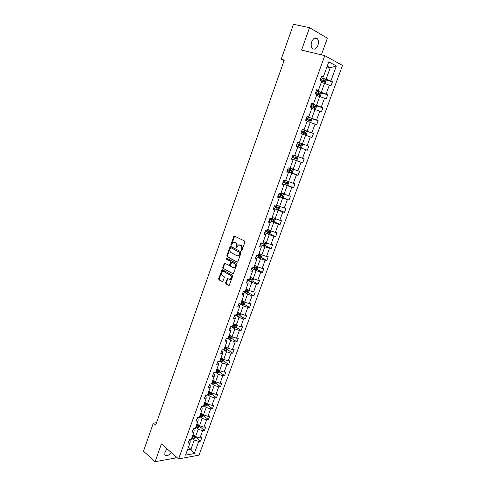 <?xml version="1.0" encoding="UTF-8"?>
<svg xmlns="http://www.w3.org/2000/svg" width="486" height="486" viewBox="0 0 486 486"><rect width="100%" height="100%" fill="white"/><g stroke="black" fill="none" stroke-linecap="round" stroke-linejoin="round"><path stroke-width="0.73" d="M241.414 250.545L241.998 250.223L244.908 242.119L244.616 241.062L234.143 235.923L230.88 244.403L231.36 245.138L233.335 242.235L235.467 242.708C236.488 243.407 236.797 244.525 236.378 246.05L236.008 247.088L236.5 247.83L238.48 244.92L240.655 245.394C241.694 246.104 242.004 247.228 241.585 248.759L241.414 250.545M167.069 448.851L164.948 452.059L164.851 454.823C166.467 456.536 168.593 455.747 171.224 452.472M317.917 45.313C318.78 42.592 318.622 40.399 317.437 38.752C315.341 37.082 313.427 38.102 311.714 41.814C310.864 44.53 311.016 46.705 312.182 48.339C314.29 50.028 316.204 49.019 317.917 45.313M225.638 282.822L225.911 283.879L229.119 285.495L232.66 276.224L232.375 275.161L222.138 269.615L218.657 278.782L218.931 279.827L222.637 281.746L224.344 277.555L224.064 276.504L222.436 275.568C221.185 274.177 221.276 272.84 222.716 271.559L223.846 271.607L230.303 275.252C231.579 276.643 231.494 277.992 230.048 279.292L227.357 278.618L225.638 282.822L226.178 282.87L226.458 283.927L229.143 285.482M321.374 54.839L327.388 38.2L309.533 27.678L301.563 50.088L324.788 55.659L178.599 458.906L161.419 443.918L155.089 461.7L143.498 451.184L153.357 423.112L155.696 425.104L284.261 60.088L281.175 59.292L284.037 60.726M309.533 27.678L293.465 24.3L281.175 59.292M237.047 262.142L237.879 261.693L241.086 252.75L240.801 251.693L230.807 246.432L229.993 246.894L226.853 255.721L227.132 256.766L237.393 262.191M236.858 264.524L233.286 273.867L223.019 268.333L222.746 267.288L224.465 263.084L228.851 265.295L229.665 264.846L230.558 262.337L230.279 261.292L226.136 259.026L226.215 257.969L236.573 263.467L236.858 264.524M155.089 461.7L175.622 457.97L176.078 456.706M189.333 439.927L190.233 440.68L190.038 442.831L188.167 443.135L189.437 439.636L191.308 439.338L194.011 431.908L192.146 432.182L193.428 428.658L195.293 428.397L198.015 420.919L196.156 421.162L197.45 417.608L199.309 417.377L202.048 409.856L200.196 410.062L201.49 406.49L203.342 406.29L206.1 398.714L204.254 398.897L205.56 395.3L207.407 395.13L210.183 387.506L208.342 387.652L209.66 384.031L211.501 383.897L214.296 376.225L212.455 376.334L213.785 372.695L215.62 372.592L218.433 364.865L216.598 364.943L217.935 361.28L219.763 361.213L222.594 353.437L220.772 353.48L222.114 349.792L223.937 349.756L226.786 341.925L224.969 341.937L226.318 338.226L228.134 338.22L231.002 330.34L229.192 330.322L230.552 326.58L232.363 326.616L235.248 318.682L233.444 318.622L234.817 314.861L236.615 314.928L239.525 306.945L237.727 306.848L239.106 303.057L240.904 303.161L243.832 295.124L242.04 294.996L243.425 291.181L245.217 291.321L248.164 283.229L246.378 283.059L247.775 279.219L249.555 279.395L252.526 271.249L250.746 271.048L252.155 267.179L253.929 267.391L256.918 259.19L255.15 258.953L256.565 255.053L258.327 255.308L261.34 247.052L259.579 246.773L261 242.848L262.762 243.14L265.787 234.829L264.038 234.507L265.471 230.558L267.221 230.893L270.271 222.521L268.527 222.163L269.973 218.19L271.717 218.554L274.784 210.128L273.047 209.733L274.499 205.73L276.236 206.137L279.329 197.65L277.597 197.213L279.061 193.185L280.793 193.635L283.903 185.087L282.184 184.607L283.66 180.549L285.379 181.041L288.508 172.433L286.795 171.916L288.283 167.834L289.996 168.363L293.149 159.7L291.448 159.135L292.943 155.022L294.644 155.593L297.821 146.869L296.126 146.268L297.821 146.869M307.316 150.241L300.354 147.732L301.618 147.282L302.505 144.852L301.83 143.716L308.804 146.183L307.316 150.241L305.676 149.658L302.529 158.248L304.169 158.807L302.693 162.828L301.047 162.288L297.918 170.823L299.57 171.333L298.1 175.337L296.448 174.832L293.344 183.313L295.002 183.781L293.544 187.754L291.879 187.292L288.793 195.712L290.464 196.144L289.012 200.092L287.348 199.667L284.28 208.032L285.956 208.427L284.517 212.346L282.84 211.963L279.796 220.267L281.479 220.62L280.051 224.514L278.363 224.168L275.337 232.417L277.032 232.739L275.611 236.603L273.916 236.299L270.915 244.488L272.616 244.768L271.206 248.613L269.499 248.34L266.516 256.48L268.223 256.723L266.826 260.539L265.113 260.308L262.154 268.394L263.868 268.6L262.476 272.385L260.757 272.19L257.817 280.222L259.536 280.392L258.151 284.158L256.432 284L253.504 291.977L255.235 292.11L253.862 295.853L252.131 295.725L249.227 303.653L250.958 303.75L249.597 307.468L247.86 307.377L244.974 315.25L246.718 315.317L245.363 319.004L243.62 318.95L240.752 326.774L242.496 326.805L241.153 330.474L239.404 330.45L236.554 338.22L238.31 338.22L236.974 341.865L235.212 341.871L232.381 349.592L234.143 349.562L232.818 353.176L231.05 353.225L228.244 360.891L230.012 360.825L228.687 364.421L226.919 364.5L224.125 372.118L225.899 372.021L224.587 375.593L222.813 375.702L220.037 383.272L221.816 383.138L220.516 386.692L218.73 386.832L215.972 394.353L217.758 394.189L216.464 397.718L214.678 397.888L211.939 405.367L213.731 405.172L212.443 408.677L210.651 408.878L207.929 416.308L209.727 416.083L208.445 419.564L206.647 419.795L203.944 427.176L205.748 426.921L204.478 430.383L202.668 430.645L199.983 437.977L201.793 437.692L200.53 441.13L198.719 441.428L194.266 453.572L185.555 455.145L190.038 442.831M324.788 55.659L342.502 65.434L199.017 455.157L178.599 458.906M297.62 142.155L299.327 142.738L297.632 142.125L296.126 146.268M299.327 142.738L302.529 133.954L300.84 133.304L302.359 129.13L304.042 129.792L307.261 120.941L305.585 120.255L307.116 116.051L308.786 116.755L312.036 107.843L310.366 107.108L311.903 102.88L313.573 103.621L316.842 94.649L315.183 93.871L316.732 89.606L318.385 90.402L321.677 81.362L320.031 80.542L321.592 76.247L323.239 77.086L328.779 61.856L336.355 65.981L330.863 80.962L332.448 81.77L330.911 85.967L329.32 85.171L326.057 94.065L327.655 94.831L326.124 98.998L324.527 98.251L321.289 107.084L322.892 107.801L321.374 111.944L319.764 111.233L316.55 120.006L318.166 120.686L316.653 124.799L315.037 124.13L311.842 132.842L313.47 133.48L311.969 137.562L310.341 136.937L307.17 145.593L308.804 146.183M195.724 427.212L198.239 429.247L195.56 436.586L193.057 434.533M195.56 436.586L199.983 437.977M198.239 429.247L202.668 430.645M193.276 429.083L194.187 429.824L194.011 431.908M199.667 416.387L202.206 418.385L199.509 425.772L196.988 423.749M199.509 425.772L203.944 427.176M202.206 418.385L206.647 419.795M197.243 418.167L198.167 418.896L198.015 420.919M203.634 405.488L206.198 407.456L203.482 414.892L200.937 412.9M203.482 414.892L207.929 416.308M206.198 407.456L210.651 408.878M201.24 407.183L202.17 407.9L202.048 409.856M207.631 394.523L210.213 396.455L207.486 403.939L204.916 401.983M207.486 403.939L211.939 405.367M210.213 396.455L214.678 397.888M205.262 396.126L206.198 396.831L206.1 398.714M211.647 383.484L214.259 385.386L211.507 392.919L208.913 390.993M211.507 392.919L215.972 394.353M214.259 385.386L218.73 386.832M209.308 384.997L210.25 385.69L210.183 387.506M215.693 372.379L218.323 374.244L215.559 381.826L212.941 379.937M215.559 381.826L220.037 383.272M218.323 374.244L222.813 375.702M213.378 373.801L214.332 374.481L214.296 376.225M219.769 361.201L222.418 363.03L219.636 370.66L216.999 368.801M219.636 370.66L224.125 372.118M222.418 363.03L226.919 364.5M217.479 362.526L218.439 363.194L218.433 364.865M223.59 349.762L226.543 351.743L223.736 359.421L221.075 357.599M223.736 359.421L228.244 360.891M226.543 351.743L231.05 353.225M221.61 351.178L222.576 351.834L222.594 353.437M227.533 338.323L230.692 340.382L227.867 348.11L225.182 346.324M227.867 348.11L232.381 349.592M230.692 340.382L235.212 341.871M225.759 339.757L226.737 340.4L226.786 341.925M231.682 326.932L234.866 328.949L232.022 336.725L229.319 334.976M232.022 336.725L236.554 338.22M234.866 328.949L239.404 330.45M229.939 328.263L230.929 328.888L231.002 330.34M235.856 315.463L239.069 317.437L236.208 325.268L233.474 323.555M236.208 325.268L240.752 326.774M239.069 317.437L243.62 318.95M234.149 316.69L235.145 317.303L235.248 318.682M240.06 303.92L243.298 305.852L240.418 313.731L237.666 312.055M240.418 313.731L244.974 315.25M243.298 305.852L247.86 307.377M238.389 305.038L239.391 305.639L239.525 306.945M244.288 292.299L247.556 294.188L244.658 302.122L241.876 300.482M244.658 302.122L249.227 303.653M247.556 294.188L252.131 295.725M242.654 293.313L243.668 293.896L243.832 295.124M248.546 280.604L251.845 282.445L248.929 290.434L246.123 288.83M248.929 290.434L253.504 291.977M251.845 282.445L256.432 284M246.943 281.503L247.969 282.08L248.164 283.229M252.829 268.831L256.158 270.629L253.224 278.666L250.393 277.105M253.224 278.666L257.817 280.222M256.158 270.629L260.757 272.19M251.268 269.621L252.301 270.18L252.526 271.249M257.149 256.979L260.502 258.734L257.55 266.826L254.694 265.295M257.55 266.826L262.154 268.394M260.502 258.734L265.113 260.308M255.618 257.659L256.657 258.2L256.918 259.19M261.486 245.047L264.876 246.754L261.905 254.901L259.02 253.413M261.905 254.901L266.516 256.48M264.876 246.754L269.499 248.34M259.998 245.612L261.049 246.141L261.34 247.052M265.86 233.037L269.28 234.695L266.285 242.897L263.376 241.451M266.285 242.897L270.915 244.488M269.28 234.695L273.916 236.299M264.408 233.487L265.471 234.003L265.787 234.829M270.265 220.948L273.715 222.558L270.696 230.814L267.762 229.41M270.696 230.814L275.337 232.417M273.715 222.558L278.363 224.168M268.849 221.276L269.918 221.78L270.271 222.521M274.693 208.773L278.174 210.335L275.137 218.651L272.178 217.285M275.137 218.651L279.796 220.267M278.174 210.335L282.84 211.963M273.32 208.986L274.784 210.128M279.158 196.514L282.67 198.033L279.614 206.404L276.625 205.074M279.614 206.404L284.28 208.032M282.67 198.033L287.348 199.667M277.816 196.611L279.329 197.65M283.648 184.176L287.19 185.646L284.116 194.072L281.096 192.79M284.116 194.072L288.793 195.712M287.19 185.646L291.879 187.292M282.348 184.151L283.903 185.087M288.168 171.752L291.746 173.168L288.648 181.655L285.604 180.415M288.648 181.655L293.344 183.313M291.746 173.168L296.448 174.832M286.91 171.601L288.508 172.433M292.724 159.25L296.332 160.611L293.21 169.152L290.142 167.956M293.21 169.152L297.918 170.823M296.332 160.611L301.047 162.288M291.509 158.971L293.149 159.7M297.304 146.657L300.949 147.963L297.809 156.565L294.71 155.417M297.809 156.565L302.529 158.248M300.949 147.963L305.676 149.658M302.45 134.154L305.597 135.236L302.438 143.892L298.781 142.598M302.438 143.892L307.17 145.593M305.597 135.236L310.341 136.937M307.103 121.379L310.281 122.411L307.097 131.135L303.41 129.89M307.097 131.135L311.842 132.842M310.281 122.411L315.037 124.13M302.292 129.319L304.042 129.792M311.787 108.518L314.995 109.502L311.787 118.286L308.069 117.096M311.787 118.286L316.55 120.006M314.995 109.502L319.764 111.233M306.994 116.391L308.786 116.755M316.507 95.56L319.739 96.501L316.514 105.347L312.759 104.211M316.514 105.347L321.289 107.084M319.739 96.501L324.527 98.251M311.726 103.372L313.573 103.621M321.258 82.517L324.52 83.41L321.27 92.316L317.48 91.234M321.27 92.316L326.057 94.065M324.52 83.41L329.32 85.171M316.495 90.262L318.385 90.402M326.932 66.928L330.231 67.767L326.063 79.194L322.236 78.173M326.063 79.194L330.863 80.962M336.355 65.981L330.231 67.767L327.218 66.151M156.541 422.717L153.357 423.112M187.456 449.915L190.913 449.319L194.303 440.037L191.806 437.971M188.434 447.229L190.913 449.319L194.266 453.572M321.295 77.061L323.239 77.086M194.303 440.037L198.719 441.428M325.596 79.929L332.448 81.77M320.784 92.869L327.655 94.831M316.009 105.717L322.892 107.801M311.259 118.475L318.166 120.686M306.532 131.141L313.47 133.48M295.895 160.265L302.693 162.828M291.454 172.706L298.1 175.337M287.038 185.069L293.544 187.754M282.639 197.346L289.012 200.092M278.265 209.545L284.517 212.346M273.916 221.659L280.051 224.514M269.59 233.687L275.611 236.603M265.289 245.643L271.206 248.613M261.012 257.519L266.826 260.539M256.76 269.311L262.476 272.385M252.532 281.03L258.151 284.158M248.328 292.669L253.862 295.853M242.903 302.353L242.259 302.881L241.19 302.48M244.148 304.236L249.597 307.468M236.998 313.889L237.581 314.248M239.993 315.724L245.363 319.004M232.861 325.243L233.845 325.869M235.868 327.139L241.153 330.474M228.748 336.531L229.908 337.278M231.761 338.481L236.974 341.865M224.666 347.739L225.899 348.559M227.667 349.738L232.818 353.176M220.614 358.875L221.889 359.755M223.584 360.916L228.687 364.421M216.969 370.217L217.886 370.867M219.526 372.021L224.587 375.593M213.36 381.51L213.895 381.899M215.498 383.059L220.516 386.692M211.495 394.018L216.464 397.718M207.516 404.917L212.443 408.677M203.561 415.743L208.445 419.564M199.631 426.501L204.478 430.383M195.724 437.187L200.53 441.13M241.809 250.497L242.119 248.844C242.538 247.313 242.228 246.189 241.196 245.479L240.655 245.394M239.61 244.871L241.196 245.479M234.446 242.192L236.008 242.793C237.028 243.492 237.332 244.61 236.919 246.129L236.603 247.763M234.143 235.923L234.677 236.014L231.47 245.072M230.4 246.42L230.935 246.499L227.393 255.794L227.673 256.839L237.484 262.154M240.005 253.17L239.798 252.428L231.032 247.805L230.078 249.215C229.665 250.721 229.963 251.833 230.978 252.55L236.949 255.739L238.316 255.776L240.005 253.17L240.54 253.242L240.339 252.507L239.798 252.428M231.36 247.854L240.339 252.507M237.733 255.915L238.857 255.855L240.145 254.342L239.61 254.269M240.54 253.242L240.145 254.342M233.298 273.861L223.019 268.333M224.988 263.157L223.287 267.355L223.56 268.394M229.313 265.313L230.206 264.913L231.099 262.41L230.82 261.359L226.136 259.026M226.689 258.084L226.676 259.093M233.019 267.598L234.179 267.634C235.655 266.322 235.746 264.967 234.459 263.57L231.725 262.3L230.431 265.271L230.716 266.322L233.019 267.598M233.76 267.75L234.72 267.695C236.196 266.389 236.287 265.034 234.999 263.637L234.459 263.57M232.344 262.337L234.999 263.637M227.873 278.678L226.178 282.87M229.653 279.407L230.595 279.347C232.035 278.047 232.12 276.704 230.85 275.313L230.303 275.252M223.639 271.51L230.85 275.313M222.655 269.687L219.204 278.836L219.478 279.881L222.667 281.728M324.35 83.361L325.037 83.167L325.954 80.658L325.304 79.333L321.039 77.76M320.092 80.36L323.913 81.733L324.387 80.797L320.462 79.352M320.42 79.461L323.482 80.555L323.506 81.332M319.454 96.416L320.286 96.167L321.197 93.67L320.541 92.383L316.289 90.821M315.347 93.409L319.156 94.776L319.636 93.853L315.712 92.407M315.681 92.492L318.737 93.591L318.749 94.375M314.606 109.38L315.572 109.077L316.477 106.604L315.809 105.341L311.569 103.797M310.639 106.361L314.43 107.722L314.916 106.811L310.997 105.371M310.979 105.432L314.029 106.543L314.017 107.327M309.801 122.259L310.888 121.901L311.787 119.441L311.113 118.213L306.885 116.676M305.961 119.228L309.74 120.583L310.226 119.684L306.32 118.244M306.302 118.286L309.351 119.398L309.315 120.188M305.044 135.041L306.235 134.634L307.128 132.192L306.447 130.995L302.231 129.476M301.314 132.004L305.08 133.358L305.573 132.465L301.666 131.026L304.704 132.174L304.637 132.97M300.372 147.726L301.818 143.686L297.614 142.179M300.336 147.738L296.138 146.237M296.697 144.694L300.451 146.037L300.943 145.162L297.049 143.722L300.087 144.852L299.959 145.685M297.256 156.364L297.906 157.434L297.031 159.839L295.749 160.319L291.557 158.825M292.116 157.3L295.859 158.636L296.357 157.768L292.463 156.334M296.357 157.768L295.506 157.452L294.959 158.302L292.122 157.282M292.742 168.97L293.344 169.924L292.475 172.317L291.187 172.809L287.007 171.333M287.56 169.814L291.29 171.151L291.794 170.288L287.912 168.855M291.794 170.288L290.95 169.96L290.403 170.799L287.578 169.778M288.271 181.503L288.812 182.329L287.949 184.704L286.661 185.221L282.494 183.757M283.04 182.25L286.758 183.574L287.262 182.724L283.387 181.296M286.448 182.402L285.877 183.216L283.065 182.189M283.836 193.95L284.316 194.655L283.453 197.012L282.159 197.547L278.004 196.095M278.551 194.594L282.257 195.919L282.761 195.08L278.897 193.647M281.977 194.771L281.382 195.542L278.581 194.515M279.444 206.325L279.845 206.89L278.988 209.235L277.694 209.788L273.551 208.348M274.092 206.86L277.785 208.178L278.29 207.346L274.432 205.918M277.53 207.048L276.917 207.789L274.122 206.763M275.094 218.627L275.404 219.052L274.554 221.379L273.254 221.944L269.123 220.523M269.663 219.04L273.339 220.352L273.855 219.532L270.532 218.305M273.108 219.247L272.482 219.958L269.7 218.931M270.775 230.844L270.143 233.438L268.849 234.021L264.724 232.612M265.259 231.142L268.928 232.454L269.444 231.64L267.245 230.832M268.709 231.36L268.078 232.041L265.307 231.008M266.486 242.97L265.769 245.418L264.469 246.019L260.356 244.622M260.891 243.164L264.542 244.464L265.058 243.662L262.865 242.86M264.341 243.389L263.704 244.045L260.946 243.012M262.24 255.016L261.425 257.325L260.119 257.938L256.019 256.553M256.547 255.101L260.192 256.401L260.709 255.606L258.509 254.81M259.998 255.338L259.354 255.97L257.143 255.138M257.908 266.948L257.106 269.147L255.8 269.779L251.712 268.4M253.097 267.294L255.867 268.254L256.383 267.464L254.19 266.674M255.685 267.209L255.041 267.81L253.899 267.391M253.583 278.788L252.817 280.89L251.505 281.54L247.429 280.173M249.567 279.371L251.572 280.033L252.088 279.25L249.895 278.466M251.396 279L250.752 279.578L249.64 279.164M249.288 290.555L248.553 292.554L247.24 293.222L243.176 291.867M245.302 291.071L247.301 291.734L247.824 290.956L245.63 290.178M247.137 290.713L246.487 291.266L245.381 290.853M245.017 302.243L244.318 304.145L243.006 304.831L238.948 303.489M241.068 302.705L243.061 303.355L243.583 302.59L241.396 301.812M240.777 313.853L240.114 315.663L238.796 316.362L234.75 315.031M236.864 314.254L238.851 314.904L239.373 314.144L237.186 313.373M238.699 313.907L238.049 314.418L236.955 314.005M236.56 325.383L235.935 327.102L234.617 327.813L230.801 326.586M232.685 325.735L234.665 326.373L235.194 325.62L233.001 324.855M234.513 325.389L233.875 325.875L232.782 325.462M232.375 336.841L231.786 338.469L230.461 339.198L227.278 338.226M228.529 337.138L230.504 337.77L231.032 337.023L228.845 336.263M230.364 336.798L229.72 337.26L228.633 336.853M228.22 348.225L227.661 349.762L226.336 350.503L223.7 349.762M224.404 348.462L226.373 349.094L226.907 348.353L224.72 347.593M226.233 348.134L225.595 348.577L224.514 348.164M224.089 359.537L223.56 360.983L222.236 361.742L219.806 361.086M220.304 359.719L222.272 360.345L222.801 359.61L220.62 358.856M222.132 359.391L221.501 359.816L220.419 359.403M219.982 370.769L219.49 372.13L218.165 372.902L215.735 372.258M216.234 370.903L218.196 371.523L218.724 370.794L216.543 370.046M218.196 371.523L216.355 370.575M215.905 381.935L215.444 383.205L214.113 383.995L211.696 383.363M212.188 382.014L214.144 382.628L214.672 381.905L212.497 381.164M214.144 382.628L212.309 381.668M211.853 393.028L211.422 394.213L210.092 395.015L207.674 394.395M208.166 393.053L210.116 393.66L210.651 392.943L208.476 392.208M210.116 393.66L208.294 392.694M207.832 404.048L207.431 405.148L206.1 405.962L203.683 405.354M204.169 404.024L206.119 404.625L206.653 403.909L204.478 403.186M206.119 404.625L204.308 403.647M203.828 415.001L203.458 416.016L202.127 416.842L199.716 416.247M200.202 414.923L202.14 415.518L202.674 414.813L200.505 414.09M202.14 415.518L200.341 414.534M199.855 425.882L199.515 426.811L198.185 427.65L195.779 427.073M196.253 425.754L198.191 426.344L198.725 425.639L196.557 424.922M198.191 426.344L196.405 425.347M195.907 436.695L195.597 437.54L194.26 438.396L191.861 437.825M192.335 436.519L194.266 437.102L194.801 436.404L192.638 435.693M194.266 437.102L192.486 436.1M242.119 248.844L241.585 248.759M240.351 245.041L239.811 244.956M236.548 247.167L236.008 247.088M236.919 246.129L236.378 246.05M236.008 242.793L235.467 242.708M235.175 242.362L234.635 242.277M231.421 244.482L230.88 244.403M234.258 236.494L233.723 236.403M241.749 249.889L241.208 249.81M227.673 256.839L227.132 256.766M227.393 255.794L226.853 255.721M230.534 246.979L229.993 246.894M231.573 247.884L231.032 247.805M233.219 273.891L232.849 273.849M223.287 267.355L222.746 267.288M224.617 263.606L224.076 263.54M230.206 264.913L229.665 264.846M231.099 262.41L230.558 262.337M230.82 261.359L230.279 261.292M232.691 262.379L232.15 262.312M227.521 279.116L226.98 279.067M224.392 271.662L223.846 271.607M222.594 281.759L222.205 281.728M219.478 279.881L218.931 279.827M219.204 278.836L218.657 278.782M222.302 270.131L221.756 270.07M229.076 285.513L228.675 285.476M226.458 283.927L225.911 283.879M323.907 83.24L325.316 79.37M322.892 80.196L323.476 78.598M321.975 82.711L322.528 81.198M323.33 80.469L324.277 80.725M319.132 96.325L320.553 92.419M318.136 93.251L318.713 91.666M317.218 95.766L317.771 94.248M318.579 93.506L319.521 93.774M314.387 109.314L315.827 105.377M313.409 106.215L313.986 104.642M312.492 108.73L313.051 107.206M313.865 106.446L314.794 106.732M309.679 122.217L311.131 118.244M308.719 119.088L309.29 117.527M307.802 121.609L308.361 120.078M309.175 119.301L310.098 119.599M305.001 135.029L306.466 131.026M304.06 131.876L304.625 130.321M303.143 134.391L303.701 132.854M304.522 132.064L305.439 132.374M299.431 144.573L299.996 143.03M298.519 147.088L299.078 145.551M299.905 144.743L300.81 145.065M295.78 160.307L297.225 156.352M294.838 157.185L295.391 155.666M293.927 159.681L294.486 158.15M294.959 158.302L295.859 158.636M291.217 172.797L292.633 168.928M290.276 169.711L290.816 168.223M289.37 172.19L289.923 170.671M290.403 170.799L291.29 171.151M286.691 185.209L288.07 181.418M285.738 182.153L286.272 180.689M284.845 184.613L285.391 183.107M285.877 183.216L286.758 183.574M282.196 197.529L283.545 193.829M281.236 194.509L281.765 193.07M280.343 196.958L280.89 195.457M281.382 195.542L282.257 195.919M277.725 209.77L279.049 206.149M276.765 206.781L277.281 205.365M275.878 209.211L276.425 207.722M276.917 207.789L277.785 208.178M273.29 221.932L274.578 218.39M272.324 218.973L272.828 217.582M271.443 221.385L271.984 219.909M272.482 219.958L273.339 220.352M268.88 234.009L270.143 230.546M267.908 231.081L268.406 229.714M267.039 233.48L267.573 232.01M268.078 232.041L268.928 232.454M264.499 246.007L265.739 242.623M263.527 243.109L264.013 241.767M262.659 245.491L263.193 244.033M263.704 244.045L264.542 244.464M260.15 257.926L261.359 254.621M259.172 255.059L259.652 253.741M258.309 257.422L258.838 255.976M259.354 255.97L260.192 256.401M255.83 269.76L257.009 266.535M254.846 266.929L255.32 265.635M253.99 269.274L254.518 267.835M255.041 267.81L255.867 268.254M251.541 281.522L252.69 278.375M250.551 278.715L251.013 277.445M249.701 281.048L250.223 279.62M250.752 279.578L251.572 280.033M247.277 293.204L248.401 290.13M246.287 290.428L246.736 289.182M245.442 292.748L245.959 291.327M246.487 291.266L247.301 291.734M243.043 304.813L244.136 301.812M242.046 302.067L242.49 300.84M241.208 304.37L241.718 302.954M242.259 302.881L243.061 303.355M238.833 316.343L239.902 313.415M237.83 313.622L238.268 312.425M236.998 315.912L237.508 314.509M238.049 314.418L238.851 314.904M234.653 327.801L235.692 324.946M233.651 325.11L234.076 323.931M232.818 327.382L233.329 325.991M233.875 325.875L234.665 326.373M230.498 339.179L231.512 336.397M229.489 336.519L229.914 335.358M228.669 338.772L229.173 337.393M229.72 337.26L230.504 337.77M226.373 350.485L227.363 347.776M225.358 347.855L225.771 346.718M224.544 350.096L225.042 348.723M225.595 348.577L226.373 349.094M222.272 361.718L223.238 359.075M221.258 359.111L221.665 358M220.444 361.341L220.942 359.974M221.501 359.816L222.272 360.345M218.196 372.883L219.137 370.308M217.181 370.302L217.576 369.208M216.373 372.519L216.865 371.158M214.15 383.97L215.061 381.467M213.129 381.419L213.518 380.35M212.327 383.618L212.819 382.269M210.128 394.99L211.015 392.554M209.102 392.463L209.484 391.418M208.306 394.65L208.792 393.314M206.131 405.944L207 403.568M205.104 403.441L205.481 402.414M204.314 405.616L204.794 404.285M202.164 416.818L203.002 414.515M201.131 414.345L201.496 413.337M200.341 416.508L200.827 415.184M198.215 427.631L199.035 425.39M197.182 425.183L197.541 424.193M196.399 427.328L196.879 426.015M194.297 438.372L195.093 436.197M193.258 435.954L193.61 434.982M192.48 438.08L192.954 436.774M314.642 38.133L317.437 38.752M238.857 255.855L238.316 255.776M224.963 263.145L224.465 263.084M229.817 265.374L229.277 265.307M226.573 258.017L226.215 257.969M234.72 267.695L234.179 267.634M227.849 278.666L227.357 278.618M230.595 279.347L230.048 279.292M222.624 269.669L222.138 269.615M323.482 80.555L324.387 80.797M318.737 93.591L319.636 93.853M314.029 106.543L314.916 106.811M309.351 119.398L310.226 119.684M304.704 132.174L305.573 132.465M300.087 144.852L300.943 145.162M286.625 182.463L287.262 182.724M282.275 194.868L282.761 195.08M277.889 207.164L278.29 207.346M273.503 219.368L273.855 219.532M269.129 231.488L269.444 231.64"/></g></svg>
